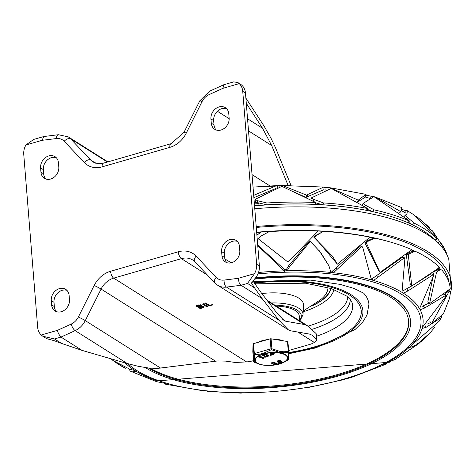 <?xml version="1.0" encoding="UTF-8"?>
<svg xmlns="http://www.w3.org/2000/svg" width="475" height="475" viewBox="0 0 475 475"><rect width="100%" height="100%" fill="white"/><g stroke="black" fill="none" stroke-linecap="round" stroke-linejoin="round"><path stroke-width="0.71" d="M254.499 273.653L247.511 283.427L254.547 287.862L251.649 283.278L254.351 279.235A14.921 12.19 -57.8 0 0 259.386 265.994L245.474 93.082A14.921 12.19 -57.8 0 0 240.451 84.194L237.85 82.555L239.21 83.618A14.921 12.19 122.2 0 1 242.743 91.36L256.66 264.278A14.921 12.19 122.2 0 1 254.499 273.653L238.254 278.326L239.079 282.542L240.718 285.065L262.129 298.597L254.547 287.862M42.809 336.241L45.41 337.885A14.921 12.19 -57.8 0 0 47.28 338.806L54.197 340.694L61.507 343.395L54.471 338.96L42.809 336.241L41.2 335.017A14.921 12.19 122.2 0 1 37.662 327.275L23.75 154.363A14.921 12.19 122.2 0 1 25.905 144.982L33.749 139.412L43.848 136.521L58.36 134.728A5.593 2.684 82.9 0 0 56.317 138.558A13.051 10.664 122.2 0 1 64.208 141.259L84.271 162.486A24.243 19.808 -57.8 0 0 102.155 166.844L169.854 147.363A5.593 2.375 -106 0 1 171.036 143.705L103.336 163.186A5.593 2.375 74 0 0 102.155 166.844M288.634 350.52L309.29 344.577A14.921 5.807 175.4 0 0 314.308 342.433L316.973 339.898L316.54 334.495L316.083 333.569L307.741 325.892L304.641 324.55L285.808 321.254L284.139 320.536L277.436 313.708L261.28 292.843L252.86 280.85M110.556 271.272A5.593 2.375 74 0 0 113.697 278.13L181.397 258.655A5.593 2.375 -106 0 1 178.256 251.797L110.556 271.272A24.243 19.808 -57.8 0 0 94.169 285.487L78.351 317.033A13.051 10.664 122.2 0 1 71.244 324.051L57.445 330.345L58.282 333.284L60.646 336.87L82.062 350.396L127.342 363.553L138.51 366.362L148.633 368.018L157.183 368.44L217.687 360.935L225.678 361.113L235.256 362.473L246.608 361.908A14.921 5.807 175.4 0 0 253.145 360.727L253.555 360.608M169.854 147.363A24.243 19.808 -57.8 0 0 186.242 133.154L202.053 101.603A13.051 10.664 122.2 0 1 209.166 94.584L222.965 88.297L223.689 84.782L233.73 81.878L237.85 82.555M25.905 144.982L42.156 140.309L43.67 136.557M212.26 304.623L212.741 304.974L208.792 305.853L204.808 303.341L205.817 303.05L209.523 305.389L212.26 304.6M213.037 304.754L212.741 304.974L212.705 304.576M209.511 305.027L208.727 304.997L205.509 302.973M207.379 306.262L206.37 306.553L202.386 304.042L203.389 303.751L207.45 306.357M206.607 305.775L203.086 303.668M198.989 306.897L200.64 307.942L202.967 306.856L200.456 306.476L198.989 306.897L198.948 306.399M202.967 306.856L202.896 305.971M201.459 305.473L200.521 305.585M197.214 305.781L198.425 306.547L200.527 305.639L198.687 305.36L197.214 305.781L197.172 305.282M201.495 305.894L204.125 306.767L202.671 307.871L200.699 308.441L199.916 308.412L195.926 305.894L198.128 305.003L201.685 305.538L201.495 305.894L201.442 305.182M203.87 306.357L202.967 306.897M200.628 307.586L199.844 307.551L196.531 305.467M216.202 129.99A10.254 8.384 122.2 0 1 214.011 124.907L213.667 120.626A10.254 8.384 122.2 0 1 217.562 111.103A10.254 8.384 122.2 0 1 226.593 108.686M226.878 262.675A10.254 8.384 122.2 0 1 224.687 257.587L224.342 253.306A10.254 8.384 122.2 0 1 228.237 243.782A10.254 8.384 122.2 0 1 237.263 241.365M45.873 178.992A10.254 8.384 122.2 0 1 43.682 173.903L43.338 169.628A10.254 8.384 122.2 0 1 47.233 160.105A10.254 8.384 122.2 0 1 56.258 157.682M56.549 311.677A10.254 8.384 122.2 0 1 54.352 306.589L54.007 302.308A10.254 8.384 122.2 0 1 57.908 292.784A10.254 8.384 122.2 0 1 66.933 290.368M246.293 103.277L262.509 128.214L271.664 145.481L288.111 185.428M245.878 98.099L264.041 126.035L271.13 138.463L275.328 147.333L291.033 185.434M316.973 339.898L311.885 335.118L309.504 334.085L290.67 330.796L288.283 329.763L278.706 320.008L262.129 298.597M61.507 343.395L82.062 350.396M211.28 123.185L210.936 118.904A10.254 8.384 122.2 0 1 215.573 108.751A10.254 8.384 122.2 0 1 225.328 107.659A10.254 8.384 122.2 0 1 228.784 113.768L229.128 118.049A10.254 8.384 122.2 0 1 224.491 128.202A10.254 8.384 122.2 0 1 214.736 129.295A10.254 8.384 122.2 0 1 211.28 123.185L214.011 124.907M239.798 250.735A10.254 8.384 122.2 0 1 235.167 260.882A10.254 8.384 122.2 0 1 225.411 261.974A10.254 8.384 122.2 0 1 221.956 255.865L221.611 251.584A10.254 8.384 122.2 0 1 226.248 241.437A10.254 8.384 122.2 0 1 236.004 240.344A10.254 8.384 122.2 0 1 239.459 246.454L239.798 250.735M58.793 167.052A10.254 8.384 122.2 0 1 54.162 177.205A10.254 8.384 122.2 0 1 44.407 178.297A10.254 8.384 122.2 0 1 40.951 172.188L40.607 167.907A10.254 8.384 122.2 0 1 45.244 157.753A10.254 8.384 122.2 0 1 54.999 156.661A10.254 8.384 122.2 0 1 58.449 162.771L58.793 167.052M51.282 300.586A10.254 8.384 122.2 0 1 55.919 290.439A10.254 8.384 122.2 0 1 65.675 289.346A10.254 8.384 122.2 0 1 69.124 295.456L69.469 299.737A10.254 8.384 122.2 0 1 64.838 309.884A10.254 8.384 122.2 0 1 55.082 310.977A10.254 8.384 122.2 0 1 51.627 304.867L51.282 300.586L54.007 302.308M276.272 306.054A31.237 12.166 -4.6 0 1 299.238 315.875L299.63 320.779M261.844 293.574A36.361 14.161 -4.6 0 1 303.466 305.027L303.032 314.717A35.156 13.692 175.4 0 0 271.379 302.967M256.209 226.516A185.535 72.253 -4.6 0 1 451.25 289.346A185.535 72.253 -4.6 0 1 450.169 294.316M451.25 289.346L448.816 259.493A185.517 72.248 175.4 0 0 254.778 208.763M277.358 185.648A154.363 60.111 -4.6 0 1 280.363 185.571M324.021 187.227A154.363 60.111 -4.6 0 1 326.711 187.518M365.898 195.005A154.363 60.111 -4.6 0 1 366.753 195.249L365.898 194.999M254.547 205.859A181.895 70.834 -4.6 0 1 436.044 241.08M277.667 185.678A153.621 59.826 -4.6 0 1 279.953 185.618M323.879 190.083L324.063 187.31A153.621 59.826 -4.6 0 1 326.117 187.524M399.653 212.747L401.345 210.781L399.73 212.812M366.047 194.513L365.287 197.107L357.806 201.881L358.957 199.66L365.934 194.346M357.176 202.243A75.127 2.042 -27.5 0 0 357.806 201.881M323.416 189.84L307.141 196.834L307.61 194.548L323.647 187.055L324.063 187.31M292.986 191.556L306.096 197.404A75.127 7.588 -34 0 1 307.141 196.834M275.868 188.48L253.888 197.683M435.391 240.398L435.118 240.012M254.392 203.947A183.944 71.636 -4.6 0 1 258.845 203.567L258.994 205.402A181.296 70.603 175.4 0 0 254.541 205.782M315.786 202.498L315.115 204.351A181.296 70.603 175.4 0 0 266.95 204.826L257.456 202.635L255.33 201.424L255.117 199.34L257.272 200.628L266.92 202.985A183.944 71.636 -4.6 0 1 315.786 202.498L281.913 186.337L255.117 199.34M313.197 201.436L310.876 199.975L311.44 197.867L313.803 199.405L323.487 202.926A183.944 71.636 -4.6 0 1 367.715 208.525L331.277 188.415L311.44 197.867M367.715 208.525L366.296 210.288A181.296 70.603 175.4 0 0 322.709 204.767L315.667 202.825M379.371 213.227A181.296 70.603 175.4 0 0 372.78 211.654L367.139 209.243M406.262 214.445L405.965 213.132L401.452 210.645M411.077 224.147L408.292 222.051M145.451 367.608A141.728 55.195 175.4 0 0 338.348 376.016A141.728 55.195 175.4 0 0 410.507 321.082L410.471 320.655A141.728 55.195 175.4 0 0 255.556 277.869M410.507 321.082A141.728 55.195 175.4 0 0 255.17 278.338M150.124 368.173A139.858 54.465 175.4 0 0 337.369 374.585A139.858 54.465 175.4 0 0 408.601 320.809M148.455 368A139.858 54.465 175.4 0 0 337.434 375.44A139.858 54.465 175.4 0 0 408.642 321.237A139.858 54.465 175.4 0 0 254.428 279.158M258.519 272.484A154.363 60.111 -4.6 0 1 406.226 295.082A154.363 60.111 -4.6 0 1 387.523 362.378L157.255 380.902A154.363 60.111 -4.6 0 1 125.056 362.888M256.672 232.239A181.895 70.834 -4.6 0 1 390.64 242.113M411.54 249.773A181.895 70.834 -4.6 0 1 415.103 251.441M438.484 267.799A181.895 70.834 -4.6 0 1 439.927 269.432M448.222 290.154A181.895 70.834 -4.6 0 1 448.222 290.528M256.286 227.448A183.136 71.321 -4.6 0 1 448.875 282.067M448.833 289.697A183.136 71.321 -4.6 0 1 448.81 289.833L448.691 290.641M372.596 280.185L372.05 278.807A152.671 59.458 -4.6 0 0 371.753 278.718M332.785 272.662L332.369 271.189A152.671 59.458 -4.6 0 0 330.624 271.005M286.704 270.809L286.484 269.307A152.671 59.458 -4.6 0 0 284.323 269.367L284.614 271.403M284.323 269.367L257.699 245.064M287.126 270.798L289.233 267.223L310.276 241.359L309.605 241.009L288.895 265.418L286.484 269.307M329.068 266.095L319.283 250.758M333.492 272.739L361.944 246.329L360.578 245.913L332.369 271.189M373.564 280.464L404.373 257.771L402.444 257.201L372.05 278.807M411.73 285.962L403.097 290.742M403.423 293.229L407.995 290.878L433.42 274.55L431.098 273.76L413.09 285.125M429.079 303.109L422.097 306.375M420.137 309.771L424.68 308.008L446.239 295.04L443.745 293.972L442.528 294.761M430.718 322.501L427.298 324.063M256.684 232.429A181.408 70.644 -4.6 0 1 347.136 233.516M369.835 237.209A181.408 70.644 -4.6 0 1 375.143 238.343M411.13 249.903A181.408 70.644 -4.6 0 1 414.343 251.406M438.069 267.947A181.408 70.644 -4.6 0 1 439.316 269.349M256.904 235.137L261.149 232.18L256.892 235.012M260.175 236.485L258.293 238.836L260.158 236.502L269.224 231.604A183.944 71.636 -4.6 0 1 318.09 231.117L288.01 262.111L258.293 238.836M322.626 231.818L315.911 235.279L313.874 237.245L332.28 255.995L336.775 263.073M374.294 238.361L372.596 238.486L366.866 241.015L364.853 242.713L378.807 270.815L380.024 272.43L366.308 242.909L368.368 241.098L374.294 238.361L376.598 238.527A183.944 71.636 -4.6 0 1 411.861 249.672L380.024 272.43M414.788 251.417L412.52 251.346L408.061 253.133L406.279 254.564L410.275 284.288L411.789 286.033L408.316 254.927L410.151 253.389L414.788 251.417L416.664 251.887A183.944 71.636 -4.6 0 1 439.512 267.484L411.789 286.033M440.806 269.545L438.188 269.2L435.456 270.447L434.097 271.635L427.874 301.75L429.56 303.656L436.525 272.24L437.938 270.946L440.806 269.545L442.077 270.305A183.944 71.636 -4.6 0 1 450.264 288.824L429.56 303.656M445.574 292.297L445.057 294.53M310.276 241.359L320.512 252.255L328.949 265.816L330.885 272.46M257.747 245.628L284.288 270.875M134.936 370.536L130.097 369.342L113.139 360.602L110.687 358.714M164.76 383.301L156.507 381.633L130.102 371.07L136.367 371.42M129.36 369.117L130.102 371.07M204.517 391.032L165.585 384.21M165.621 383.551L165.567 384.204L166.915 383.919M207.908 391.501L207.527 391.358M382.001 365.037L385.534 364.355L387 363.173M351.292 377.494L347.373 378.51M408.518 347.593L412.199 346.875L418.582 343.787L419.657 342.73M395.36 359.332L384.299 364.064M422.085 328.48L426.128 327.305L441.4 317.537L441.566 317.223L441.073 316.944M441.4 317.537L439.043 321.349L410.24 346.418M446.239 295.04L445.829 296.459L422.388 327.346M433.42 274.55L433.449 275.975L419.55 308.714M361.944 246.329L362.811 247.6L371.444 279.858M404.373 257.771L404.843 259.136L401.998 292.351M406.279 254.564L408.316 254.927M364.853 242.713L366.308 242.909M336.555 262.651L337.375 264.189L314.616 237.369L316.688 235.279L322.626 231.812L325.791 231.539A183.944 71.636 -4.6 0 1 370.019 237.144L337.375 264.189M313.874 237.245L314.616 237.369M231.26 262.817L224.895 258.934M256.696 232.56A183.944 71.636 -4.6 0 1 261.149 232.18M126.006 367.917L125.827 368.297L124.159 367.834L117.444 363.642L125.827 368.297M115.389 362.205L117.444 363.642M389.132 362.342L390.883 361.582M417.068 342.95L417.691 343.858L430.219 332.72L434.631 327.406M441.334 317.092L441.887 316.065M430.219 332.72L421.218 341.549L417.691 343.858M429.893 321.486L431.597 323.582L448.174 293.152L450.11 290.991L450.342 291.983A183.944 71.636 -4.6 0 1 449.261 298.989L443.365 313.969L431.597 323.582M445.609 292.267L448.174 293.152M434.097 271.635L436.525 272.24M306.096 197.404L306.559 195.154L307.61 194.548M279.929 186.954L279.888 185.63L282.667 185.559L306.559 195.154M277.786 187.72L277.715 185.683L276.598 185.636L253.703 195.338M429.317 228.677L429.703 228.344L428.824 226.925L418.38 217.954L429.703 228.344M402.159 209.439L405.513 210.639M416.13 216.345L418.38 217.954M357.069 202.308L358.227 200.123L358.957 199.66M325.874 190.083L326.058 187.524L330.214 187.768L358.227 200.123M365.952 194.352L330.214 187.768L330.089 188.783M365.661 197.155L365.988 195.183L375.012 196.923L400.657 211.559M401.345 210.781L401.423 207.486L375.012 196.923M404.118 216.446L405.139 215.43L414.366 223.274A183.944 71.636 -4.6 0 1 437.208 238.866L414.081 214.908L407.366 210.716L407.022 213.661L405.139 215.43M404.522 212.77L405.692 210.253L407.366 210.716M435.047 240.053L437.208 238.866M362.015 205.182L363.132 203.413L365.483 205.224L374.294 209.914A183.944 71.636 -4.6 0 1 409.557 221.059L373.926 196.656L363.132 203.413M407.603 222.585L409.557 221.059M258.845 203.567L254.25 202.142M432.915 233.047L433.348 232.738L439.773 241.692A183.944 71.636 -4.6 0 1 445.348 250.349A183.944 71.636 -4.6 0 1 447.017 254.909M429.786 229.229L432.636 230.963L433.348 232.738M282.952 340.759A16.548 6.442 175.4 0 0 273.588 339.215M267.722 339.566A16.548 6.442 175.4 0 0 257.753 342.433M252.819 351.47A0.932 0.362 175.4 0 0 252.825 351.488A0.932 0.362 175.4 0 0 252.825 351.5L253.62 361.428A0.932 0.362 -4.6 0 1 253.62 361.41L252.819 351.47L253.062 343.989L253.864 353.934A0.932 0.362 -4.6 0 1 254.339 353.584L253.537 343.645A0.932 0.362 175.4 0 0 253.062 343.989M287.476 341.501L288.272 351.441A0.932 0.362 -4.6 0 1 288.729 351.714L287.927 341.786A0.932 0.362 175.4 0 0 287.927 341.774A0.932 0.362 175.4 0 0 287.476 341.501L271.094 338.806A0.932 0.362 175.4 0 0 270.162 338.865L253.537 343.645M270.162 338.865L270.964 348.804A0.932 0.362 -4.6 0 1 271.89 348.745L280.042 351.429L283.89 351.767L288.272 351.441A0.932 0.546 81.5 0 1 288.266 352.408L288.016 360.074L283.717 362.378L288.04 360.062A0.932 0.932 0 0 0 288.456 359.51L288.456 359.51A0.932 0.926 -164.9 0 1 288.016 360.074L288.064 360.044M288.729 351.714A0.932 0.362 -4.6 0 1 288.729 351.726A0.932 0.724 -0.8 0 1 288.729 351.773L288.729 351.773A0.932 0.932 0 0 0 288.729 351.714L287.927 341.774M253.626 361.445A0.932 0.362 -4.6 0 1 253.62 361.428L253.864 353.934A0.932 0.724 -0.8 0 0 254.452 354.546A0.932 0.481 -89 0 1 254.339 353.584L270.964 348.804L272.246 349.986L278.706 352.117L283.807 352.705L288.266 352.408A0.932 0.724 -0.8 0 0 288.729 351.773L288.456 359.51M254.125 362.17A0.932 0.344 -65.2 0 0 254.161 362.199A0.932 0.344 -65.2 0 0 254.202 362.211L254.452 354.546L259.397 354.225L263.049 353.442L271.48 349.647A0.932 0.344 -65.2 0 0 271.89 348.745L271.094 338.806M254.202 362.211A0.932 0.926 -164.9 0 1 253.62 361.41A0.932 0.932 0 0 0 254.161 362.199L259.967 364.378L254.202 362.211M275.037 362.912A12.647 4.922 175.4 0 0 275.043 362.912A1.662 0.647 -4.6 0 1 276.04 363.149L276.355 363.345A1.674 0.653 -4.6 0 1 276.563 363.63L276.598 364.058A1.674 0.653 -4.6 0 1 275.375 364.794A1.674 0.653 -4.6 0 1 273.469 364.616L273.161 364.42A1.651 0.641 -4.6 0 1 272.947 364.135A1.651 0.641 -4.6 0 1 273.006 363.933L273.048 363.88A13.929 5.427 175.4 0 0 272.917 363.88A1.674 0.653 -4.6 0 1 271.706 363.351A1.674 0.653 -4.6 0 1 273.327 362.567A1.674 0.653 -4.6 0 1 275.049 363.084A1.674 0.653 -4.6 0 1 274.989 363.28L274.948 363.333A12.647 4.922 175.4 0 0 275.078 363.339A1.662 0.647 -4.6 0 1 276.076 363.577L276.385 363.773A1.674 0.653 -4.6 0 1 276.598 364.058M271.706 363.351L271.67 362.924A1.674 0.653 -4.6 0 1 273.291 362.14A1.674 0.653 -4.6 0 1 275.013 362.657L275.049 363.084M277.358 361.724L277.323 361.297A1.674 0.653 -4.6 0 1 278.944 360.513A1.674 0.653 -4.6 0 1 280.666 361.03L280.701 361.457A1.674 0.653 -4.6 0 1 280.642 361.653L280.6 361.713A12.647 4.922 175.4 0 0 280.731 361.713A1.662 0.647 -4.6 0 1 281.728 361.956L282.037 362.152A1.674 0.653 -4.6 0 1 282.251 362.431A1.674 0.653 -4.6 0 1 281.028 363.167A1.674 0.653 -4.6 0 1 279.122 362.989L278.813 362.793A1.651 0.641 -4.6 0 1 278.593 362.508A1.651 0.641 -4.6 0 1 278.659 362.312L278.7 362.253A13.929 5.427 175.4 0 0 278.57 362.253A1.674 0.653 -4.6 0 1 277.358 361.724A1.674 0.653 -4.6 0 1 278.979 360.941A1.674 0.653 -4.6 0 1 280.701 361.457M280.731 361.713L280.695 361.285A12.647 4.922 175.4 0 0 280.695 361.285A1.662 0.647 -4.6 0 1 281.693 361.528L282.007 361.718A1.674 0.653 -4.6 0 1 282.215 362.003L282.251 362.431M277.887 363.773L278.748 363.666L278.041 363.868L277.804 363.274L278.724 363.381M270.15 355.579L270.821 353.258L273.79 353.038L273.695 353.358M271.534 354.089L273.576 354.041L273.612 354.469L271.409 354.516L271.611 353.827L273.731 353.786L273.826 353.465L270.857 353.691L270.18 355.977L270.144 355.526L270.18 355.953L270.982 355.935L271.314 354.837L273.612 354.469M273.529 354.059L273.392 354.362M262.675 355.33L262.829 354.677L264.83 354.166L266.635 354.285L268.292 355.514L268.452 356.143L266.671 354.718L264.86 354.593L262.675 355.33L265.691 357.212L267.692 356.695L268.292 355.514M259.202 357.111L263.144 357.883L262.764 358.518L263.429 358.649L263.957 358.298L263.595 357.592L259.095 356.903L259.059 356.47L263.56 357.164L263.928 357.871M262.746 358.275L263.067 357.871M283.717 362.378L282.981 362.716A16.536 6.436 175.4 0 0 285.748 354.789A16.536 6.436 175.4 0 0 263.304 353.845A16.536 6.436 175.4 0 0 256.981 363.066A16.536 6.436 175.4 0 0 260.502 364.521A16.536 6.436 175.4 0 0 282.981 362.716L271.991 365.34L263.441 365.133L259.967 364.378M263.981 355.169L265.673 356.428L267.562 355.704M263.957 358.298L264.153 357.544M267.597 356.131L265.709 356.856L263.577 355.27L265.941 354.902L267.597 356.131L267.342 356.434L267.306 356.007M265.673 356.428L265.709 356.856M273.731 353.786L273.79 353.038M273.428 354.789L273.564 354.487M272.591 363.007L274.105 362.573M278.243 361.38L279.757 360.952M279.573 362.217L279.793 362.36A0.867 0.338 175.4 0 0 281.242 362.294M278.249 361.499L278.279 361.808L279.787 361.38L278.166 361.659M281.022 362.158L281.337 362.354A0.867 0.338 -4.6 0 1 281.443 362.502A0.867 0.338 -4.6 0 1 280.814 362.882A0.867 0.338 -4.6 0 1 279.828 362.787L279.52 362.591A0.867 0.338 -4.6 0 1 279.407 362.443A0.867 0.338 -4.6 0 1 280.036 362.063A0.867 0.338 -4.6 0 1 281.022 362.158M273.921 363.844L274.14 363.981A0.867 0.338 175.4 0 0 275.589 363.921M272.597 363.126L272.626 363.434L274.134 363.007L272.513 363.286M274.176 364.414L273.867 364.218A0.867 0.338 -4.6 0 1 273.754 364.07A0.867 0.338 -4.6 0 1 274.39 363.69A0.867 0.338 -4.6 0 1 275.369 363.785L275.684 363.981A0.867 0.338 -4.6 0 1 275.791 364.129A0.867 0.338 -4.6 0 1 275.162 364.509A0.867 0.338 -4.6 0 1 274.176 364.414L274.14 363.981M275.078 363.339L275.043 362.912M256.66 264.278L259.386 265.994M251.839 283.836L251.744 282.625M54.471 338.96L60.96 337.096L75.121 330.636A18.65 15.236 -57.8 0 0 85.274 320.613L101.092 289.061A18.65 15.236 122.2 0 1 113.697 278.13L246.608 361.908M57.445 330.345L41.2 335.017M71.244 324.051A5.593 2.019 65.5 0 0 75.121 330.636L127.342 363.553M94.169 285.487A5.593 0.386 26.6 0 1 101.092 289.061L215.442 361.142M78.351 317.033A5.593 0.386 26.6 0 1 85.274 320.613L160.728 368.173M196.139 256.15A5.593 3.159 -43.4 0 0 194.797 261.713L214.86 282.94L217.645 285.232A18.65 15.236 -57.8 0 0 226.486 287.09A5.593 2.684 -97.1 0 1 224.087 280.084A13.051 10.664 122.2 0 1 216.196 277.382L196.139 256.15A24.243 19.808 -57.8 0 0 178.256 251.797M278.706 320.008L226.486 287.09L241.021 285.291L247.511 283.427M238.254 278.326L224.087 280.084M214.86 282.94A5.593 3.159 -43.4 0 1 216.196 277.382M242.743 91.36L245.474 93.082M222.965 88.297L239.21 83.618M42.156 140.309L56.317 138.558M103.336 163.186L97.992 163.715L93.147 162.082A18.65 15.236 122.2 0 1 90.713 160.075A5.593 3.159 136.6 0 0 84.271 162.486M95.802 163.281L90.713 160.075L70.65 138.848A5.593 3.159 136.6 0 0 64.208 141.259M209.166 94.584A5.593 2.019 -114.5 0 1 209.57 91.218L223.689 84.782M186.242 133.154A5.593 0.386 -153.4 0 0 183.967 132.365L199.785 100.819A5.593 0.386 -153.4 0 1 202.053 101.603M209.576 305.888L209.54 305.383M208.792 305.853L208.727 304.997M206.37 306.553L206.298 305.698M200.456 306.476L200.408 305.87M198.687 305.36L198.651 304.885M202.671 307.871L202.629 307.307M200.699 308.441L200.658 307.937M199.916 308.412L199.844 307.551M247.54 118.78L262.509 128.214M217.384 111.269L229.158 118.685M248.514 130.892L271.664 145.481M252.035 174.622L269.907 185.891M107.403 162.017L70.65 138.848A18.65 15.236 -57.8 0 0 68.216 136.842L107.914 161.868M207.397 275.043L181.397 258.655A18.65 15.236 122.2 0 1 192.719 259.997L194.797 261.713M297.825 332.043L314.308 342.433M267.888 301.382L304.641 324.55M282.055 318.891L285.808 321.254M316.528 339.091L316.083 333.569M210.936 118.904L213.667 120.626M221.956 255.865L224.687 257.587M221.611 251.584L224.342 253.306M40.951 172.188L43.682 173.903M40.607 167.907L43.338 169.628M51.627 304.867L54.352 306.589M274.9 305.188A33.303 12.967 -4.6 0 1 299.6 320.358M363.613 293.111A101.632 39.579 -4.6 0 1 368.921 304.238L367.038 315.008L362.965 321.729L355.181 329.418L315.804 347.896L288.752 353.756M254.054 282.613A95.101 37.038 -4.6 0 1 357.835 300.236A95.101 37.038 -4.6 0 1 314.48 347.611A95.101 37.038 -4.6 0 1 288.747 353.222M254.475 283.213A93.444 36.391 -4.6 0 1 356.298 300.58A93.444 36.391 -4.6 0 1 313.666 347.1A93.444 36.391 -4.6 0 1 288.741 352.557M254.915 283.83L305.455 283.207L331.407 288.568L346.714 296.067L350.669 299.974L351.969 302.433A85.251 33.203 -4.6 0 1 316.677 336.193M350.265 299.446A83.469 32.508 -4.6 0 1 312.033 329.335M347.759 296.905A81.249 31.641 -4.6 0 1 308.103 326.129M333.99 289.471A68.424 26.648 -4.6 0 1 303.163 311.832M331.004 288.432A65.461 25.49 -4.6 0 1 311.725 306.066M327.928 287.488A62.118 24.189 -4.6 0 1 320.411 299.856L303.198 311.036M330.677 288.331A65.117 25.359 -4.6 0 1 312.74 305.401M127.864 363.702A152.202 59.274 175.4 0 0 343.455 379.21A152.202 59.274 175.4 0 0 414.568 305.366A152.202 59.274 175.4 0 0 257.955 273.921M288.895 265.418L289.233 267.223M384.014 364.212L384.263 364.8M411.635 345.812L412.199 346.875M425.101 325.648L426.128 327.305M423.284 305.882L424.68 308.008M406.731 288.883L407.995 290.878M336.074 267.609L336.787 269.432M376.681 275.696L377.708 277.584M408.061 253.133L410.151 253.389M366.866 241.015L368.368 241.098M315.911 235.279L316.688 235.279M446.714 291.359L449.017 292.054M435.456 270.447L437.938 270.946M282.673 186.604L282.667 185.559M370.512 198.491L371.141 195.92M399.689 212.776L400.989 211.203M412.359 224.758L414.366 223.274M406.363 218.346L407.265 217.514M372.78 211.654L374.294 209.914M364.491 206.661L365.483 205.224M322.709 204.767L323.487 202.926M313.185 201.43L313.803 199.405M266.95 204.826L266.92 202.985M257.456 202.635L257.272 200.628M437.825 242.707L439.773 241.692M434.661 235.333L435.053 235.078M288.485 359.207L288.729 351.726M257.397 363.06A16.067 6.258 -4.6 0 1 271.575 352.753A16.067 6.258 -4.6 0 1 285.148 361.309A16.067 6.258 -4.6 0 1 257.397 363.06M263.56 357.164L263.595 357.592M259.617 356.392L259.653 356.82M262.639 354.902L262.663 355.199M266.635 354.285L266.671 354.718M264.83 354.166L264.86 354.593M271.272 353.091L271.308 353.519M270.821 353.258L270.857 353.691M278.558 363.137L278.593 363.565M279.52 362.591L279.49 362.277M279.828 362.787L279.793 362.36M281.728 361.956L281.693 361.528M282.037 362.152L282.007 361.718M273.867 364.218L273.837 363.903M276.076 363.577L276.04 363.149M276.385 363.773L276.355 363.345M200.527 305.639L200.456 304.784M183.967 132.365L171.036 143.705M209.57 91.218L199.785 100.819M58.36 134.728L68.216 136.842M217.645 285.232L288.283 329.763M266.968 300.188L307.741 325.892M303.032 314.717L299.897 320.946M327.002 187.524L323.997 187.197M290.249 185.434L253.038 187.073M371.153 198.675L365.299 197.06M326.61 190.166L323.374 189.834M253.312 281.533L310.775 280.137L340.029 284.371L353.833 288.367L363.755 293.217M344.975 379.359L306.428 387.885M241.312 393.122L207.878 391.495M385.534 364.355L351.144 377.542M418.582 343.787L395.164 359.444M447.397 290.326L450.11 290.991M323.617 187.055L281.313 185.511M276.533 185.636L253.038 187.097M445.348 250.349L432.636 230.963M258.988 356.571L259.023 356.998M262.598 354.843L262.633 355.27M274.146 353.162L274.182 353.59M273.849 354.172L273.879 354.599"/></g></svg>
